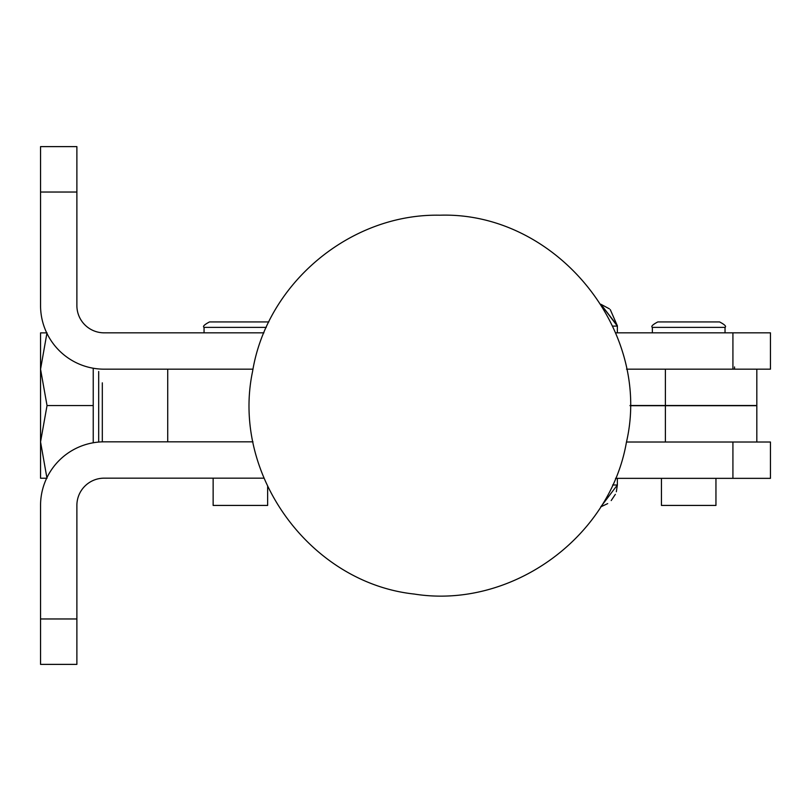<?xml version="1.0" encoding="UTF-8"?>
<svg xmlns="http://www.w3.org/2000/svg" width="811" height="811" viewBox="0 0 811 811"><rect width="100%" height="100%" fill="white"/><g stroke="black" fill="none" stroke-linecap="round" stroke-linejoin="round"><path stroke-width="1.22" d="M630.015 405.561L651.243 405.561L630.015 405.561M738.608 405.5L630.015 405.5L665.395 405.5L665.395 369.167L665.395 405.5L756.825 405.5L756.825 369.167M213.141 478.166L213.141 505.425L267.64 505.425L267.64 486.58M268.826 321.926L209.512 321.926C204.321 324.674 202.497 326.488 204.058 327.38L266.272 327.38L204.058 327.38L204.058 332.834M661.441 478.348L661.441 505.425L715.951 505.425L715.951 478.348M725.034 332.834L725.034 327.38C726.575 326.458 724.76 324.633 719.58 321.926L657.812 321.926C652.632 324.653 650.807 326.478 652.358 327.38L725.034 327.38L652.358 327.38L652.358 332.834M685.873 321.926L719.306 321.926L685.873 321.926M707.77 505.425L669.622 505.425M617.364 484.998L616.34 491.75L617.364 484.998L612.599 484.998L617.364 484.998L600.748 506.875L617.364 484.998L617.364 478.348L617.364 484.998M615.346 494.355L611.2 500.559L615.346 494.355M607.692 503.601L600.748 506.875L607.692 503.601M617.364 325.677L600.85 304.257L617.364 326.113L612.67 326.113L617.364 326.113L617.364 332.834L617.364 326.113L600.85 304.257L609.385 308.829M610.298 309.65L617.364 325.819M732.921 369.167L626.518 369.167L770.45 369.167L770.45 332.834L732.921 332.834L732.921 369.167L732.921 332.834L615.6 332.834L732.921 332.834M626.477 442.015L732.921 442.015L732.921 478.348L770.45 478.348L770.45 442.015L626.477 442.015M732.921 478.348L615.508 478.348L732.921 478.348L732.921 442.015M756.825 442.015L756.825 405.682L665.395 405.682L665.395 442.015L665.395 405.682L630.015 405.682L738.608 405.682M104.132 441.833L253.002 441.833L104.132 441.833A63.582 63.582 0 0 0 40.55 505.425A63.582 63.582 0 0 1 104.132 441.833M76.883 664.381L76.883 618.965L40.55 618.965L40.55 664.381L76.883 664.381L40.55 664.381L40.55 505.425L40.55 618.965L76.883 618.965L76.883 664.381M76.883 505.425L76.883 618.965L76.883 505.425A27.25 27.25 0 0 1 104.132 478.166A27.25 27.25 0 0 0 76.883 505.425M263.93 478.166L104.132 478.166L263.93 478.166M253.002 369.167L104.132 369.167A63.582 63.582 0 0 1 40.55 305.575L40.55 192.035L76.883 192.035L76.883 146.619L40.55 146.619L40.55 192.035L40.55 146.619L76.883 146.619L76.883 305.575A27.25 27.25 0 0 0 104.132 332.834L263.92 332.834L104.132 332.834A27.25 27.25 0 0 1 76.883 305.575L76.883 192.035L40.55 192.035L40.55 305.575A63.582 63.582 0 0 0 104.132 369.167L253.002 369.167M167.725 441.833L167.725 369.167L104.132 369.167M40.55 266.971L40.55 305.575M102.318 382.843L102.318 441.863L102.318 382.843M98.689 371.489L98.689 442.066L98.689 371.489M46.886 477.75L40.55 441.894L40.55 478.226L47.038 478.226L40.55 478.226L40.55 441.894L47.038 405.561L40.55 369.218L40.55 441.894L46.886 477.75M47.038 332.885L40.55 332.885L40.55 369.218L46.906 333.291L40.55 369.218L47.038 405.561L93.235 405.561L93.235 368.224L93.235 405.561L47.038 405.561L40.55 441.894L40.55 332.885L47.038 332.885M93.235 442.776L93.235 405.561L93.235 442.776M734.543 369.167L734.543 366.947L734.543 369.167M439.755 215.209C555.819 211.478 652.541 330.249 626.437 442.188C609.892 538.322 510.606 609.385 414.299 594.058C309.964 582.886 230.953 474.04 252.576 371.438C266.87 283.221 350.423 213.496 439.755 215.209"/></g></svg>
